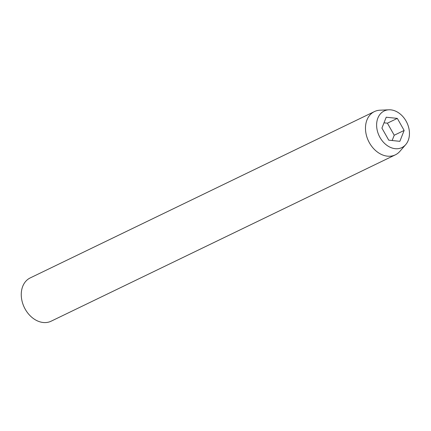 <?xml version="1.0" encoding="UTF-8"?>
<svg xmlns="http://www.w3.org/2000/svg" width="431" height="431" viewBox="0 0 431 431"><rect width="100%" height="100%" fill="white"/><g stroke="black" fill="none" stroke-linecap="round" stroke-linejoin="round"><path stroke-width="0.65" d="M374.431 111.581L30.213 277.925A24.028 18.161 64.2 0 0 25.267 309.28A24.028 18.161 64.2 0 0 51.122 321.197L395.346 154.848A24.028 18.161 -115.8 0 1 369.486 142.936A24.028 18.161 -115.8 0 1 374.431 111.581A24.028 18.161 -115.8 0 1 380.002 110.196L388.902 109.803A20.327 15.365 -115.8 0 1 406.061 121.052A20.327 15.365 -115.8 0 1 405.722 144.611A20.327 15.365 -115.8 0 1 380.007 137.5A20.327 15.365 -115.8 0 1 388.902 109.803M397.323 118.39L386.214 117.221L381.92 128.109L388.746 140.167L399.855 141.33L404.143 130.442L397.323 118.39L387.404 123.18L384.005 122.824M405.722 144.611L399.887 151.34A24.028 18.161 -115.8 0 1 395.346 154.848M392.145 140.522L394.23 135.237L387.404 123.18M394.23 135.237L404.143 130.442"/></g></svg>
